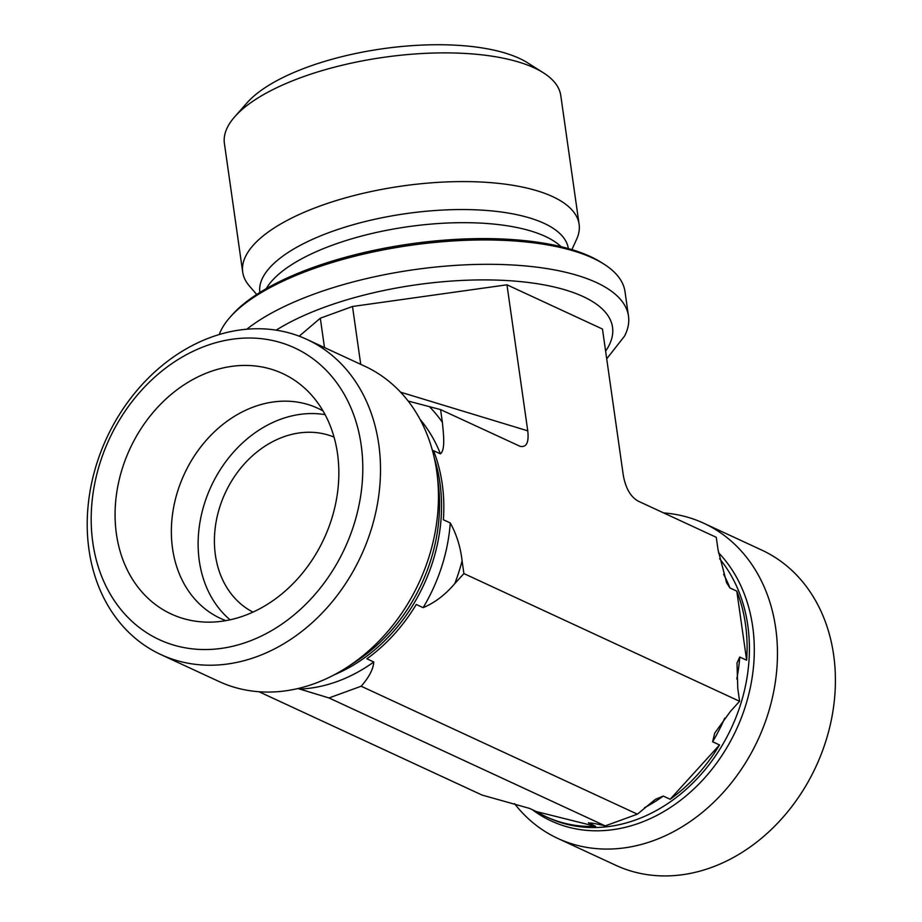 <?xml version="1.0" encoding="UTF-8"?>
<svg xmlns="http://www.w3.org/2000/svg" width="922" height="922" viewBox="0 0 922 922"><rect width="100%" height="100%" fill="white"/><g stroke="black" fill="none" stroke-linecap="round" stroke-linejoin="round"><path stroke-width="1.38" d="M543.381 72.803L527.649 62.846A154.447 57.106 171.9 0 0 382.526 48.774A154.447 57.106 171.9 0 0 247.096 102.768L234.776 116.725A169.89 62.811 -8.1 0 1 383.748 57.325A169.89 62.811 -8.1 0 1 543.381 72.803A169.89 62.811 -8.1 0 1 560.783 95.577L579.108 224.288A169.89 62.811 -8.1 0 1 576.642 239.213L571.905 249.62M256.708 294.487L249.251 285.808A169.89 62.811 -8.1 0 1 242.716 272.163L224.403 143.452A169.89 62.811 -8.1 0 1 234.776 116.725M242.716 272.163A169.89 62.811 -8.1 0 1 402.061 186.037A169.89 62.811 -8.1 0 1 579.108 224.288M603.91 264.095L601.294 262.436A203.266 75.155 171.9 0 0 410.302 243.915A203.266 75.155 171.9 0 0 232.056 314.978L230.004 317.306A205.837 76.111 -8.1 0 1 410.509 245.333A205.837 76.111 -8.1 0 1 603.91 264.095A205.837 76.111 -8.1 0 1 625.012 291.686L628.481 316.05A205.837 76.111 171.9 0 0 314.414 293.968A205.837 76.111 171.9 0 0 246.831 329.2M219.229 334.525A205.837 76.111 -8.1 0 1 230.004 317.306M606.711 358.819L624.563 336.069A205.837 76.111 171.9 0 0 628.481 316.05M92.822 542.632A160.808 129.783 114.9 0 1 275.805 341.255A160.808 129.783 114.9 0 1 312.27 597.468A160.808 129.783 114.9 0 1 92.822 542.632M88.985 549.731A173.682 140.167 -65.1 0 0 160.866 654.574A173.682 140.167 -65.1 0 0 256.593 656.741A173.682 140.167 -65.1 0 0 378.066 500.243A173.682 140.167 -65.1 0 0 306.853 339.388A173.682 140.167 -65.1 0 0 150.724 375.727A173.682 140.167 -65.1 0 0 88.985 549.731M160.866 654.574L218.814 681.416A173.682 140.167 -65.1 0 0 314.552 683.582A173.682 140.167 -65.1 0 0 347.352 667.102A173.682 140.167 -65.1 0 0 437.016 473.528A173.682 140.167 -65.1 0 0 364.801 366.23L306.853 339.388M116.426 534.034A132.503 106.94 114.9 0 1 177.762 389.211A132.503 106.94 114.9 0 1 308.444 391.792A132.503 106.94 114.9 0 1 337.498 453.532A132.503 106.94 114.9 0 1 201.872 621.901A132.503 106.94 114.9 0 1 116.426 534.034M408.135 401.047L440.566 409.599L442.387 422.357C443.436 433.766 445.545 449.832 440.428 453.855L433.536 450.662A158.884 128.227 114.9 0 1 443.367 519.754L450.259 522.947C456.597 534.414 460.539 547.046 462.083 560.818L463.904 573.576L454.788 583.603C445.28 594.794 434.723 602.815 423.129 607.667L416.237 604.475A158.884 128.227 114.9 0 1 366.887 658.792L373.79 661.984C373.272 669.165 369.065 677.244 361.17 686.233L328.981 697.954L298.002 688.527M225.89 620.644A115.78 93.445 114.9 0 1 220.45 618.374A115.78 93.445 114.9 0 1 172.541 548.486A115.78 93.445 114.9 0 1 213.697 432.476A115.78 93.445 114.9 0 1 317.779 408.25A115.78 93.445 114.9 0 1 323.023 410.935M325.097 414.646A115.78 93.445 -65.1 0 0 199.302 560.887A115.78 93.445 -65.1 0 0 230.062 619.814M334.052 437.109A96.487 77.874 -65.1 0 0 225.233 492.982A96.487 77.874 -65.1 0 0 252.985 612.116M361.17 686.233L637.402 814.172L655.335 799.374L663.275 796.066L670.167 799.259L719.517 744.953L712.625 741.761L714.711 733.105L730.501 711.311L739.605 701.285L737.796 688.515L736.989 663.033L739.755 657.029L746.647 660.221A158.884 128.227 -65.1 0 0 736.805 591.129L729.913 587.936L726.64 582.808L718.088 550.065L716.267 537.307L638.116 501.095C630.533 496.785 625.577 488.118 623.26 475.072L602.469 329.05L506.962 284.806L527.753 430.839C529.044 442.468 526.497 447.631 520.1 446.329L440.566 409.599M463.904 573.576L739.605 701.285M258.978 691.742L482.056 795.064L529.585 808.41L536.477 811.602L595.658 826.389L588.478 822.724M591.475 823.058A158.884 128.227 -65.1 0 1 588.766 823.196C590.218 822.666 595.704 823.565 605.212 825.893L637.402 814.172M328.981 697.954L605.212 825.893M663.656 512.932A173.682 140.167 114.9 0 1 703.809 523.258L761.768 550.1A173.682 140.167 114.9 0 1 833.638 654.931A173.682 140.167 114.9 0 1 711.507 867.452A173.682 140.167 114.9 0 1 615.781 865.285L557.822 838.432A173.682 140.167 114.9 0 1 514.488 803.615M703.809 523.258A173.682 140.167 114.9 0 1 775.022 684.112A173.682 140.167 114.9 0 1 653.548 840.599A173.682 140.167 114.9 0 1 557.822 838.432M536.477 811.602A158.884 128.227 -65.1 0 0 546.17 816.742A158.884 128.227 -65.1 0 0 595.658 826.389M670.167 799.259A158.884 128.227 -65.1 0 0 719.517 744.953M746.647 660.221L736.805 591.129M506.962 284.806L352.504 306.484L320.314 318.205L299.212 336.184M320.314 318.205L324.486 347.559M352.504 306.484L360.733 364.351M561.095 246.693A155.046 57.325 171.9 0 0 407.858 226.731A155.046 57.325 171.9 0 0 266.262 288.644M568.344 248.583A155.806 57.613 171.9 0 0 405.991 213.627A155.806 57.613 171.9 0 0 259.843 292.481M450.259 522.947A158.884 128.227 114.9 0 1 423.129 607.667M462.083 560.818A171.746 138.611 114.9 0 1 454.788 583.603M429.64 406.867A171.746 138.611 114.9 0 1 442.387 422.357M419.994 419.28A158.884 128.227 114.9 0 1 440.428 453.855M434.412 458.488A158.884 128.227 114.9 0 1 334.202 674.835M373.79 661.984A158.884 128.227 114.9 0 1 337.371 681.439A158.884 128.227 114.9 0 1 299.27 689.114M437.016 473.528L438.215 482.932A160.601 129.622 114.9 0 1 355.304 661.938L347.352 667.102M712.625 741.761A158.884 128.227 -65.1 0 0 724.669 718.226M736.805 678.972A158.884 128.227 -65.1 0 0 739.755 657.029M729.913 587.936A158.884 128.227 -65.1 0 0 723.586 574.233M546.17 816.742L548.463 817.802A158.884 128.227 -65.1 0 0 636.042 819.785A158.884 128.227 -65.1 0 0 719.621 558.767M644.501 807.707A158.884 128.227 -65.1 0 0 663.275 796.066M532.294 809.666A160.601 129.622 -65.1 0 0 639.707 822.966A160.601 129.622 -65.1 0 0 746.728 701.919A160.601 129.622 -65.1 0 0 718.492 552.681M527.753 430.839L400.551 392.173M276.174 330.145A188.468 69.692 -8.1 0 1 508.806 280.668A188.468 69.692 -8.1 0 1 605.616 351.109M726.352 582.128L726.64 582.808"/></g></svg>
